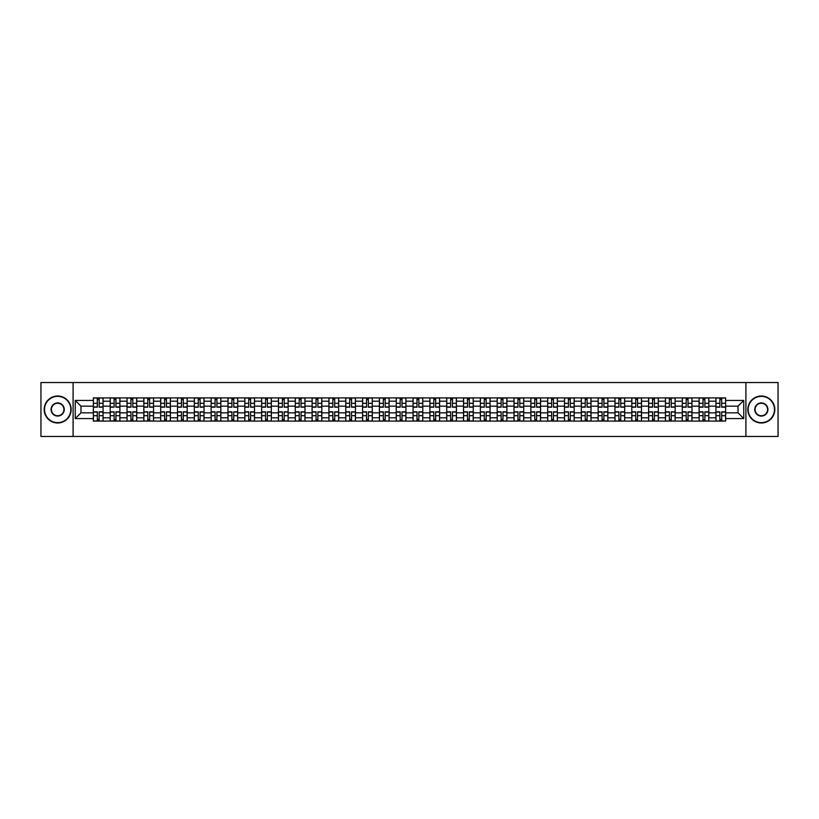 <?xml version="1.0" encoding="UTF-8"?>
<svg xmlns="http://www.w3.org/2000/svg" width="819" height="819" viewBox="0 0 819 819"><rect width="100%" height="100%" fill="white"/><g stroke="black" fill="none" stroke-linecap="round" stroke-linejoin="round"><path stroke-width="1.23" d="M745.904 436.466L778.05 436.466L778.05 382.534L40.95 382.534L40.95 436.466L745.904 436.466L745.904 382.534M110.196 421.099L110.196 401.197L103.071 401.197L103.071 421.099M103.071 401.197L103.071 397.901M110.196 401.197L110.196 397.901M119.902 397.901L119.902 421.099M127.017 421.099L127.017 397.901M136.732 397.901L136.732 421.099M143.847 421.099L143.847 397.901M153.552 397.901L153.552 421.099M160.667 421.099L160.667 397.901M170.383 397.901L170.383 421.099M177.498 421.099L177.498 397.901M187.203 397.901L187.203 421.099M194.328 421.099L194.328 397.901M204.033 397.901L204.033 421.099M211.148 421.099L211.148 397.901M220.854 397.901L220.854 421.099M227.979 421.099L227.979 397.901M237.684 397.901L237.684 421.099M244.799 421.099L244.799 397.901M254.504 397.901L254.504 421.099M261.63 421.099L261.63 397.901M271.335 397.901L271.335 421.099M278.45 421.099L278.45 397.901M288.155 397.901L288.155 421.099M295.28 421.099L295.28 397.901M304.985 397.901L304.985 421.099M312.1 421.099L312.1 397.901M321.816 397.901L321.816 421.099M328.931 421.099L328.931 397.901M338.636 397.901L338.636 421.099M345.751 421.099L345.751 397.901M355.466 397.901L355.466 421.099M362.582 421.099L362.582 397.901M372.287 397.901L372.287 421.099M379.412 421.099L379.412 397.901M389.117 397.901L389.117 421.099M396.232 421.099L396.232 397.901M405.937 397.901L405.937 421.099M413.063 421.099L413.063 397.901M422.768 397.901L422.768 421.099M429.883 421.099L429.883 397.901M439.588 397.901L439.588 421.099M446.713 421.099L446.713 397.901M456.418 397.901L456.418 421.099M463.534 421.099L463.534 397.901M473.249 397.901L473.249 421.099M480.364 421.099L480.364 397.901M490.069 397.901L490.069 421.099M497.184 421.099L497.184 397.901M506.9 397.901L506.9 421.099M514.015 421.099L514.015 397.901M523.72 397.901L523.72 421.099M530.845 421.099L530.845 397.901M540.55 397.901L540.55 421.099M547.665 421.099L547.665 397.901M557.37 397.901L557.37 421.099M564.496 421.099L564.496 397.901M574.201 397.901L574.201 421.099M581.316 421.099L581.316 397.901M591.021 397.901L591.021 421.099M598.146 421.099L598.146 397.901M607.852 397.901L607.852 421.099M614.967 421.099L614.967 397.901M624.672 397.901L624.672 421.099M631.797 421.099L631.797 397.901M641.502 397.901L641.502 421.099M648.617 421.099L648.617 397.901M658.333 397.901L658.333 421.099M665.448 421.099L665.448 397.901M675.153 397.901L675.153 421.099M682.268 421.099L682.268 397.901M691.983 397.901L691.983 421.099M699.098 421.099L699.098 397.901M708.804 397.901L708.804 421.099M715.929 421.099L715.929 397.901M715.929 412.848L708.804 412.848M699.098 412.848L691.983 412.848M682.268 412.848L675.153 412.848M665.448 412.848L658.333 412.848M648.617 412.848L641.502 412.848M631.797 412.848L624.672 412.848M614.967 412.848L607.852 412.848M598.146 412.848L591.021 412.848M581.316 412.848L574.201 412.848M564.496 412.848L557.37 412.848M547.665 412.848L540.55 412.848M530.845 412.848L523.72 412.848M514.015 412.848L506.9 412.848M497.184 412.848L490.069 412.848M480.364 412.848L473.249 412.848M463.534 412.848L456.418 412.848M446.713 412.848L439.588 412.848M429.883 412.848L422.768 412.848M413.063 412.848L405.937 412.848M396.232 412.848L389.117 412.848M379.412 412.848L372.287 412.848M362.582 412.848L355.466 412.848M345.751 412.848L338.636 412.848M328.931 412.848L321.816 412.848M312.1 412.848L304.985 412.848M295.28 412.848L288.155 412.848M278.45 412.848L271.335 412.848M261.63 412.848L254.504 412.848M244.799 412.848L237.684 412.848M227.979 412.848L220.854 412.848M211.148 412.848L204.033 412.848M194.328 412.848L187.203 412.848M177.498 412.848L170.383 412.848M160.667 412.848L153.552 412.848M143.847 412.848L136.732 412.848M127.017 412.848L119.902 412.848M110.196 412.848L103.071 412.848M715.929 406.152L708.804 406.152M699.098 406.152L691.983 406.152M682.268 406.152L675.153 406.152M665.448 406.152L658.333 406.152M648.617 406.152L641.502 406.152M631.797 406.152L624.672 406.152M614.967 406.152L607.852 406.152M598.146 406.152L591.021 406.152M581.316 406.152L574.201 406.152M564.496 406.152L557.37 406.152M547.665 406.152L540.55 406.152M530.845 406.152L523.72 406.152M514.015 406.152L506.9 406.152M497.184 406.152L490.069 406.152M480.364 406.152L473.249 406.152M463.534 406.152L456.418 406.152M446.713 406.152L439.588 406.152M429.883 406.152L422.768 406.152M413.063 406.152L405.937 406.152M396.232 406.152L389.117 406.152M379.412 406.152L372.287 406.152M362.582 406.152L355.466 406.152M345.751 406.152L338.636 406.152M328.931 406.152L321.816 406.152M312.1 406.152L304.985 406.152M295.28 406.152L288.155 406.152M278.45 406.152L271.335 406.152M261.63 406.152L254.504 406.152M244.799 406.152L237.684 406.152M227.979 406.152L220.854 406.152M211.148 406.152L204.033 406.152M194.328 406.152L187.203 406.152M177.498 406.152L170.383 406.152M160.667 406.152L153.552 406.152M143.847 406.152L136.732 406.152M127.017 406.152L119.902 406.152M110.196 406.152L103.071 406.152M80.968 412.848L93.366 412.848L93.366 406.152L80.968 406.152L80.968 412.848L75.246 418.56L75.246 400.44L93.366 400.44L93.366 406.152M725.634 406.152L725.634 412.848L738.032 412.848L738.032 406.152L725.634 406.152L725.634 397.901L93.366 397.901L93.366 400.44M725.634 400.44L743.754 400.44L743.754 418.56L725.634 418.56L725.634 412.848M93.366 412.848L93.366 421.099L725.634 421.099L725.634 418.56M93.366 418.56L75.246 418.56M73.096 436.466L73.096 382.534M99.14 419.482L97.307 419.482M97.307 399.518L99.14 399.518M115.96 419.482L114.128 419.482M114.128 399.518L115.96 399.518M132.791 419.482L130.958 419.482M130.958 399.518L132.791 399.518M149.621 419.482L147.778 419.482M147.778 399.518L149.621 399.518M166.441 419.482L164.609 419.482M164.609 399.518L166.441 399.518M183.272 419.482L181.439 419.482M181.439 399.518L183.272 399.518M200.092 419.482L198.259 419.482M198.259 399.518L200.092 399.518M216.922 419.482L215.09 419.482M215.09 399.518L216.922 399.518M233.743 419.482L231.91 419.482M231.91 399.518L233.743 399.518M250.573 419.482L248.741 419.482M248.741 399.518L250.573 399.518M267.393 419.482L265.561 419.482M265.561 399.518L267.393 399.518M284.224 419.482L282.391 419.482M282.391 399.518L284.224 399.518M301.044 419.482L299.211 419.482M299.211 399.518L301.044 399.518M317.874 419.482L316.042 419.482M316.042 399.518L317.874 399.518M334.705 419.482L332.862 419.482M332.862 399.518L334.705 399.518M351.525 419.482L349.693 419.482M349.693 399.518L351.525 399.518M368.355 419.482L366.523 419.482M366.523 399.518L368.355 399.518M385.176 419.482L383.343 419.482M383.343 399.518L385.176 399.518M402.006 419.482L400.174 419.482M400.174 399.518L402.006 399.518M418.826 419.482L416.994 419.482M416.994 399.518L418.826 399.518M435.657 419.482L433.824 419.482M433.824 399.518L435.657 399.518M452.477 419.482L450.645 419.482M450.645 399.518L452.477 399.518M469.307 419.482L467.475 419.482M467.475 399.518L469.307 399.518M486.138 419.482L484.295 419.482M484.295 399.518L486.138 399.518M502.958 419.482L501.126 419.482M501.126 399.518L502.958 399.518M519.789 419.482L517.956 419.482M517.956 399.518L519.789 399.518M536.609 419.482L534.776 419.482M534.776 399.518L536.609 399.518M553.439 419.482L551.607 419.482M551.607 399.518L553.439 399.518M570.259 419.482L568.427 419.482M568.427 399.518L570.259 399.518M587.09 419.482L585.257 419.482M585.257 399.518L587.09 399.518M603.91 419.482L602.078 419.482M602.078 399.518L603.91 399.518M620.741 419.482L618.908 419.482M618.908 399.518L620.741 399.518M637.561 419.482L635.728 419.482M635.728 399.518L637.561 399.518M654.391 419.482L652.559 419.482M652.559 399.518L654.391 399.518M671.222 419.482L669.379 419.482M669.379 399.518L671.222 399.518M688.042 419.482L686.209 419.482M686.209 399.518L688.042 399.518M704.872 419.482L703.04 419.482M703.04 399.518L704.872 399.518M721.693 419.482L719.86 419.482M719.86 399.518L721.693 399.518M75.246 400.44L80.968 406.152M738.032 412.848L743.754 418.56M738.032 406.152L743.754 400.44M99.14 407.176L99.14 398.014L103.02 398.014L103.02 407.176L99.14 407.176M97.307 399.416L99.14 399.416M97.307 398.014L93.427 398.014L93.427 407.176L97.307 407.176L97.307 398.014L99.14 398.014M97.307 411.824L97.307 420.986L93.427 420.986L93.427 411.824L97.307 411.824M99.14 419.584L97.307 419.584M99.14 420.986L103.02 420.986L103.02 411.824L99.14 411.824L99.14 420.986L97.307 420.986M115.96 407.176L115.96 398.014L119.85 398.014L119.85 407.176L115.96 407.176M114.128 399.416L115.96 399.416M114.128 398.014L110.248 398.014L110.248 407.176L114.128 407.176L114.128 398.014L115.96 398.014M132.791 407.176L132.791 398.014L136.671 398.014L136.671 407.176L132.791 407.176M130.958 399.416L132.791 399.416M130.958 398.014L127.078 398.014L127.078 407.176L130.958 407.176L130.958 398.014L132.791 398.014M114.128 411.824L114.128 420.986L110.248 420.986L110.248 411.824L114.128 411.824M115.96 419.584L114.128 419.584M115.96 420.986L119.85 420.986L119.85 411.824L115.96 411.824L115.96 420.986L114.128 420.986M130.958 411.824L130.958 420.986L127.078 420.986L127.078 411.824L130.958 411.824M132.791 419.584L130.958 419.584M132.791 420.986L136.671 420.986L136.671 411.824L132.791 411.824L132.791 420.986L130.958 420.986M57.668 422.655A13.155 13.155 0 0 0 70.823 409.5A13.155 13.155 0 0 0 57.668 396.345A13.155 13.155 0 0 0 44.513 409.5A13.155 13.155 0 0 0 57.668 422.655M57.668 396.017A13.483 13.483 0 0 1 71.151 409.5A13.483 13.483 0 0 1 57.668 422.983A13.483 13.483 0 0 1 44.185 409.5A13.483 13.483 0 0 1 57.668 396.017M57.668 416.083A6.583 6.583 0 0 1 51.085 409.5A6.583 6.583 0 0 1 57.668 402.917A6.583 6.583 0 0 1 64.251 409.5A6.583 6.583 0 0 1 57.668 416.083M57.668 403.245A6.255 6.255 0 0 0 51.413 409.5A6.255 6.255 0 0 0 57.668 415.755A6.255 6.255 0 0 0 63.923 409.5A6.255 6.255 0 0 0 57.668 403.245M761.332 422.655A13.155 13.155 0 0 0 774.487 409.5A13.155 13.155 0 0 0 761.332 396.345A13.155 13.155 0 0 0 748.177 409.5A13.155 13.155 0 0 0 761.332 422.655M761.332 396.017A13.483 13.483 0 0 1 774.815 409.5A13.483 13.483 0 0 1 761.332 422.983A13.483 13.483 0 0 1 747.849 409.5A13.483 13.483 0 0 1 761.332 396.017M761.332 416.083A6.583 6.583 0 0 1 754.749 409.5A6.583 6.583 0 0 1 761.332 402.917A6.583 6.583 0 0 1 767.915 409.5A6.583 6.583 0 0 1 761.332 416.083M761.332 403.245A6.255 6.255 0 0 0 755.077 409.5A6.255 6.255 0 0 0 761.332 415.755A6.255 6.255 0 0 0 767.587 409.5A6.255 6.255 0 0 0 761.332 403.245M149.621 407.176L149.621 398.014L153.501 398.014L153.501 407.176L149.621 407.176M147.778 399.416L149.621 399.416M147.778 398.014L143.898 398.014L143.898 407.176L147.778 407.176L147.778 398.014L149.621 398.014M166.441 407.176L166.441 398.014L170.321 398.014L170.321 407.176L166.441 407.176M164.609 399.416L166.441 399.416M164.609 398.014L160.729 398.014L160.729 407.176L164.609 407.176L164.609 398.014L166.441 398.014M183.272 407.176L183.272 398.014L187.152 398.014L187.152 407.176L183.272 407.176M181.439 399.416L183.272 399.416M181.439 398.014L177.549 398.014L177.549 407.176L181.439 407.176L181.439 398.014L183.272 398.014M147.778 411.824L147.778 420.986L143.898 420.986L143.898 411.824L147.778 411.824M149.621 419.584L147.778 419.584M149.621 420.986L153.501 420.986L153.501 411.824L149.621 411.824L149.621 420.986L147.778 420.986M164.609 411.824L164.609 420.986L160.729 420.986L160.729 411.824L164.609 411.824M166.441 419.584L164.609 419.584M166.441 420.986L170.321 420.986L170.321 411.824L166.441 411.824L166.441 420.986L164.609 420.986M181.439 411.824L181.439 420.986L177.549 420.986L177.549 411.824L181.439 411.824M183.272 419.584L181.439 419.584M183.272 420.986L187.152 420.986L187.152 411.824L183.272 411.824L183.272 420.986L181.439 420.986M200.092 407.176L200.092 398.014L203.972 398.014L203.972 407.176L200.092 407.176M198.259 399.416L200.092 399.416M198.259 398.014L194.379 398.014L194.379 407.176L198.259 407.176L198.259 398.014L200.092 398.014M198.259 411.824L198.259 420.986L194.379 420.986L194.379 411.824L198.259 411.824M200.092 419.584L198.259 419.584M200.092 420.986L203.972 420.986L203.972 411.824L200.092 411.824L200.092 420.986L198.259 420.986M216.922 407.176L216.922 398.014L220.802 398.014L220.802 407.176L216.922 407.176M215.09 399.416L216.922 399.416M215.09 398.014L211.2 398.014L211.2 407.176L215.09 407.176L215.09 398.014L216.922 398.014M215.09 411.824L215.09 420.986L211.2 420.986L211.2 411.824L215.09 411.824M216.922 419.584L215.09 419.584M216.922 420.986L220.802 420.986L220.802 411.824L216.922 411.824L216.922 420.986L215.09 420.986M233.743 407.176L233.743 398.014L237.633 398.014L237.633 407.176L233.743 407.176M231.91 399.416L233.743 399.416M231.91 398.014L228.03 398.014L228.03 407.176L231.91 407.176L231.91 398.014L233.743 398.014M231.91 411.824L231.91 420.986L228.03 420.986L228.03 411.824L231.91 411.824M233.743 419.584L231.91 419.584M233.743 420.986L237.633 420.986L237.633 411.824L233.743 411.824L233.743 420.986L231.91 420.986M250.573 407.176L250.573 398.014L254.453 398.014L254.453 407.176L250.573 407.176M248.741 399.416L250.573 399.416M248.741 398.014L244.85 398.014L244.85 407.176L248.741 407.176L248.741 398.014L250.573 398.014M248.741 411.824L248.741 420.986L244.85 420.986L244.85 411.824L248.741 411.824M250.573 419.584L248.741 419.584M250.573 420.986L254.453 420.986L254.453 411.824L250.573 411.824L250.573 420.986L248.741 420.986M267.393 407.176L267.393 398.014L271.284 398.014L271.284 407.176L267.393 407.176M265.561 399.416L267.393 399.416M265.561 398.014L261.681 398.014L261.681 407.176L265.561 407.176L265.561 398.014L267.393 398.014M265.561 411.824L265.561 420.986L261.681 420.986L261.681 411.824L265.561 411.824M267.393 419.584L265.561 419.584M267.393 420.986L271.284 420.986L271.284 411.824L267.393 411.824L267.393 420.986L265.561 420.986M284.224 407.176L284.224 398.014L288.104 398.014L288.104 407.176L284.224 407.176M282.391 399.416L284.224 399.416M282.391 398.014L278.511 398.014L278.511 407.176L282.391 407.176L282.391 398.014L284.224 398.014M282.391 411.824L282.391 420.986L278.511 420.986L278.511 411.824L282.391 411.824M284.224 419.584L282.391 419.584M284.224 420.986L288.104 420.986L288.104 411.824L284.224 411.824L284.224 420.986L282.391 420.986M301.044 407.176L301.044 398.014L304.934 398.014L304.934 407.176L301.044 407.176M299.211 399.416L301.044 399.416M299.211 398.014L295.331 398.014L295.331 407.176L299.211 407.176L299.211 398.014L301.044 398.014M299.211 411.824L299.211 420.986L295.331 420.986L295.331 411.824L299.211 411.824M301.044 419.584L299.211 419.584M301.044 420.986L304.934 420.986L304.934 411.824L301.044 411.824L301.044 420.986L299.211 420.986M317.874 407.176L317.874 398.014L321.754 398.014L321.754 407.176L317.874 407.176M316.042 399.416L317.874 399.416M316.042 398.014L312.162 398.014L312.162 407.176L316.042 407.176L316.042 398.014L317.874 398.014M316.042 411.824L316.042 420.986L312.162 420.986L312.162 411.824L316.042 411.824M317.874 419.584L316.042 419.584M317.874 420.986L321.754 420.986L321.754 411.824L317.874 411.824L317.874 420.986L316.042 420.986M334.705 407.176L334.705 398.014L338.585 398.014L338.585 407.176L334.705 407.176M332.862 399.416L334.705 399.416M332.862 398.014L328.982 398.014L328.982 407.176L332.862 407.176L332.862 398.014L334.705 398.014M332.862 411.824L332.862 420.986L328.982 420.986L328.982 411.824L332.862 411.824M334.705 419.584L332.862 419.584M334.705 420.986L338.585 420.986L338.585 411.824L334.705 411.824L334.705 420.986L332.862 420.986M351.525 407.176L351.525 398.014L355.405 398.014L355.405 407.176L351.525 407.176M349.693 399.416L351.525 399.416M349.693 398.014L345.813 398.014L345.813 407.176L349.693 407.176L349.693 398.014L351.525 398.014M349.693 411.824L349.693 420.986L345.813 420.986L345.813 411.824L349.693 411.824M351.525 419.584L349.693 419.584M351.525 420.986L355.405 420.986L355.405 411.824L351.525 411.824L351.525 420.986L349.693 420.986M368.355 407.176L368.355 398.014L372.236 398.014L372.236 407.176L368.355 407.176M366.523 399.416L368.355 399.416M366.523 398.014L362.633 398.014L362.633 407.176L366.523 407.176L366.523 398.014L368.355 398.014M366.523 411.824L366.523 420.986L362.633 420.986L362.633 411.824L366.523 411.824M368.355 419.584L366.523 419.584M368.355 420.986L372.236 420.986L372.236 411.824L368.355 411.824L368.355 420.986L366.523 420.986M385.176 407.176L385.176 398.014L389.066 398.014L389.066 407.176L385.176 407.176M383.343 399.416L385.176 399.416M383.343 398.014L379.463 398.014L379.463 407.176L383.343 407.176L383.343 398.014L385.176 398.014M383.343 411.824L383.343 420.986L379.463 420.986L379.463 411.824L383.343 411.824M385.176 419.584L383.343 419.584M385.176 420.986L389.066 420.986L389.066 411.824L385.176 411.824L385.176 420.986L383.343 420.986M402.006 407.176L402.006 398.014L405.886 398.014L405.886 407.176L402.006 407.176M400.174 399.416L402.006 399.416M400.174 398.014L396.283 398.014L396.283 407.176L400.174 407.176L400.174 398.014L402.006 398.014M400.174 411.824L400.174 420.986L396.283 420.986L396.283 411.824L400.174 411.824M402.006 419.584L400.174 419.584M402.006 420.986L405.886 420.986L405.886 411.824L402.006 411.824L402.006 420.986L400.174 420.986M418.826 407.176L418.826 398.014L422.717 398.014L422.717 407.176L418.826 407.176M416.994 399.416L418.826 399.416M416.994 398.014L413.114 398.014L413.114 407.176L416.994 407.176L416.994 398.014L418.826 398.014M416.994 411.824L416.994 420.986L413.114 420.986L413.114 411.824L416.994 411.824M418.826 419.584L416.994 419.584M418.826 420.986L422.717 420.986L422.717 411.824L418.826 411.824L418.826 420.986L416.994 420.986M435.657 407.176L435.657 398.014L439.537 398.014L439.537 407.176L435.657 407.176M433.824 399.416L435.657 399.416M433.824 398.014L429.934 398.014L429.934 407.176L433.824 407.176L433.824 398.014L435.657 398.014M433.824 411.824L433.824 420.986L429.934 420.986L429.934 411.824L433.824 411.824M435.657 419.584L433.824 419.584M435.657 420.986L439.537 420.986L439.537 411.824L435.657 411.824L435.657 420.986L433.824 420.986M452.477 407.176L452.477 398.014L456.367 398.014L456.367 407.176L452.477 407.176M450.645 399.416L452.477 399.416M450.645 398.014L446.764 398.014L446.764 407.176L450.645 407.176L450.645 398.014L452.477 398.014M450.645 411.824L450.645 420.986L446.764 420.986L446.764 411.824L450.645 411.824M452.477 419.584L450.645 419.584M452.477 420.986L456.367 420.986L456.367 411.824L452.477 411.824L452.477 420.986L450.645 420.986M469.307 407.176L469.307 398.014L473.187 398.014L473.187 407.176L469.307 407.176M467.475 399.416L469.307 399.416M467.475 398.014L463.595 398.014L463.595 407.176L467.475 407.176L467.475 398.014L469.307 398.014M467.475 411.824L467.475 420.986L463.595 420.986L463.595 411.824L467.475 411.824M469.307 419.584L467.475 419.584M469.307 420.986L473.187 420.986L473.187 411.824L469.307 411.824L469.307 420.986L467.475 420.986M486.138 407.176L486.138 398.014L490.018 398.014L490.018 407.176L486.138 407.176M484.295 399.416L486.138 399.416M484.295 398.014L480.415 398.014L480.415 407.176L484.295 407.176L484.295 398.014L486.138 398.014M484.295 411.824L484.295 420.986L480.415 420.986L480.415 411.824L484.295 411.824M486.138 419.584L484.295 419.584M486.138 420.986L490.018 420.986L490.018 411.824L486.138 411.824L486.138 420.986L484.295 420.986M502.958 407.176L502.958 398.014L506.838 398.014L506.838 407.176L502.958 407.176M501.126 399.416L502.958 399.416M501.126 398.014L497.246 398.014L497.246 407.176L501.126 407.176L501.126 398.014L502.958 398.014M501.126 411.824L501.126 420.986L497.246 420.986L497.246 411.824L501.126 411.824M502.958 419.584L501.126 419.584M502.958 420.986L506.838 420.986L506.838 411.824L502.958 411.824L502.958 420.986L501.126 420.986M519.789 407.176L519.789 398.014L523.669 398.014L523.669 407.176L519.789 407.176M517.956 399.416L519.789 399.416M517.956 398.014L514.066 398.014L514.066 407.176L517.956 407.176L517.956 398.014L519.789 398.014M517.956 411.824L517.956 420.986L514.066 420.986L514.066 411.824L517.956 411.824M519.789 419.584L517.956 419.584M519.789 420.986L523.669 420.986L523.669 411.824L519.789 411.824L519.789 420.986L517.956 420.986M536.609 407.176L536.609 398.014L540.489 398.014L540.489 407.176L536.609 407.176M534.776 399.416L536.609 399.416M534.776 398.014L530.896 398.014L530.896 407.176L534.776 407.176L534.776 398.014L536.609 398.014M534.776 411.824L534.776 420.986L530.896 420.986L530.896 411.824L534.776 411.824M536.609 419.584L534.776 419.584M536.609 420.986L540.489 420.986L540.489 411.824L536.609 411.824L536.609 420.986L534.776 420.986M553.439 407.176L553.439 398.014L557.319 398.014L557.319 407.176L553.439 407.176M551.607 399.416L553.439 399.416M551.607 398.014L547.716 398.014L547.716 407.176L551.607 407.176L551.607 398.014L553.439 398.014M551.607 411.824L551.607 420.986L547.716 420.986L547.716 411.824L551.607 411.824M553.439 419.584L551.607 419.584M553.439 420.986L557.319 420.986L557.319 411.824L553.439 411.824L553.439 420.986L551.607 420.986M570.259 407.176L570.259 398.014L574.15 398.014L574.15 407.176L570.259 407.176M568.427 399.416L570.259 399.416M568.427 398.014L564.547 398.014L564.547 407.176L568.427 407.176L568.427 398.014L570.259 398.014M568.427 411.824L568.427 420.986L564.547 420.986L564.547 411.824L568.427 411.824M570.259 419.584L568.427 419.584M570.259 420.986L574.15 420.986L574.15 411.824L570.259 411.824L570.259 420.986L568.427 420.986M587.09 407.176L587.09 398.014L590.97 398.014L590.97 407.176L587.09 407.176M585.257 399.416L587.09 399.416M585.257 398.014L581.367 398.014L581.367 407.176L585.257 407.176L585.257 398.014L587.09 398.014M585.257 411.824L585.257 420.986L581.367 420.986L581.367 411.824L585.257 411.824M587.09 419.584L585.257 419.584M587.09 420.986L590.97 420.986L590.97 411.824L587.09 411.824L587.09 420.986L585.257 420.986M603.91 407.176L603.91 398.014L607.8 398.014L607.8 407.176L603.91 407.176M602.078 399.416L603.91 399.416M602.078 398.014L598.198 398.014L598.198 407.176L602.078 407.176L602.078 398.014L603.91 398.014M602.078 411.824L602.078 420.986L598.198 420.986L598.198 411.824L602.078 411.824M603.91 419.584L602.078 419.584M603.91 420.986L607.8 420.986L607.8 411.824L603.91 411.824L603.91 420.986L602.078 420.986M620.741 407.176L620.741 398.014L624.621 398.014L624.621 407.176L620.741 407.176M618.908 399.416L620.741 399.416M618.908 398.014L615.028 398.014L615.028 407.176L618.908 407.176L618.908 398.014L620.741 398.014M618.908 411.824L618.908 420.986L615.028 420.986L615.028 411.824L618.908 411.824M620.741 419.584L618.908 419.584M620.741 420.986L624.621 420.986L624.621 411.824L620.741 411.824L620.741 420.986L618.908 420.986M637.561 407.176L637.561 398.014L641.451 398.014L641.451 407.176L637.561 407.176M635.728 399.416L637.561 399.416M635.728 398.014L631.848 398.014L631.848 407.176L635.728 407.176L635.728 398.014L637.561 398.014M635.728 411.824L635.728 420.986L631.848 420.986L631.848 411.824L635.728 411.824M637.561 419.584L635.728 419.584M637.561 420.986L641.451 420.986L641.451 411.824L637.561 411.824L637.561 420.986L635.728 420.986M654.391 407.176L654.391 398.014L658.271 398.014L658.271 407.176L654.391 407.176M652.559 399.416L654.391 399.416M652.559 398.014L648.679 398.014L648.679 407.176L652.559 407.176L652.559 398.014L654.391 398.014M652.559 411.824L652.559 420.986L648.679 420.986L648.679 411.824L652.559 411.824M654.391 419.584L652.559 419.584M654.391 420.986L658.271 420.986L658.271 411.824L654.391 411.824L654.391 420.986L652.559 420.986M671.222 407.176L671.222 398.014L675.102 398.014L675.102 407.176L671.222 407.176M669.379 399.416L671.222 399.416M669.379 398.014L665.499 398.014L665.499 407.176L669.379 407.176L669.379 398.014L671.222 398.014M669.379 411.824L669.379 420.986L665.499 420.986L665.499 411.824L669.379 411.824M671.222 419.584L669.379 419.584M671.222 420.986L675.102 420.986L675.102 411.824L671.222 411.824L671.222 420.986L669.379 420.986M688.042 407.176L688.042 398.014L691.922 398.014L691.922 407.176L688.042 407.176M686.209 399.416L688.042 399.416M686.209 398.014L682.329 398.014L682.329 407.176L686.209 407.176L686.209 398.014L688.042 398.014M686.209 411.824L686.209 420.986L682.329 420.986L682.329 411.824L686.209 411.824M688.042 419.584L686.209 419.584M688.042 420.986L691.922 420.986L691.922 411.824L688.042 411.824L688.042 420.986L686.209 420.986M704.872 407.176L704.872 398.014L708.752 398.014L708.752 407.176L704.872 407.176M703.04 399.416L704.872 399.416M703.04 398.014L699.15 398.014L699.15 407.176L703.04 407.176L703.04 398.014L704.872 398.014M703.04 411.824L703.04 420.986L699.15 420.986L699.15 411.824L703.04 411.824M704.872 419.584L703.04 419.584M704.872 420.986L708.752 420.986L708.752 411.824L704.872 411.824L704.872 420.986L703.04 420.986M721.693 407.176L721.693 398.014L725.573 398.014L725.573 407.176L721.693 407.176M719.86 399.416L721.693 399.416M719.86 398.014L715.98 398.014L715.98 407.176L719.86 407.176L719.86 398.014L721.693 398.014M719.86 411.824L719.86 420.986L715.98 420.986L715.98 411.824L719.86 411.824M721.693 419.584L719.86 419.584M721.693 420.986L725.573 420.986L725.573 411.824L721.693 411.824L721.693 420.986L719.86 420.986M699.098 401.197L691.983 401.197M682.268 401.197L675.153 401.197M665.448 401.197L658.333 401.197M648.617 401.197L641.502 401.197M631.797 401.197L624.672 401.197M614.967 401.197L607.852 401.197M598.146 401.197L591.021 401.197M581.316 401.197L574.201 401.197M564.496 401.197L557.37 401.197M547.665 401.197L540.55 401.197M530.845 401.197L523.72 401.197M514.015 401.197L506.9 401.197M497.184 401.197L490.069 401.197M480.364 401.197L473.249 401.197M463.534 401.197L456.418 401.197M446.713 401.197L439.588 401.197M429.883 401.197L422.768 401.197M413.063 401.197L405.937 401.197M396.232 401.197L389.117 401.197M379.412 401.197L372.287 401.197M362.582 401.197L355.466 401.197M345.751 401.197L338.636 401.197M328.931 401.197L321.816 401.197M312.1 401.197L304.985 401.197M295.28 401.197L288.155 401.197M278.45 401.197L271.335 401.197M261.63 401.197L254.504 401.197M244.799 401.197L237.684 401.197M227.979 401.197L220.854 401.197M211.148 401.197L204.033 401.197M194.328 401.197L187.203 401.197M177.498 401.197L170.383 401.197M160.667 401.197L153.552 401.197M143.847 401.197L136.732 401.197M127.017 401.197L119.902 401.197M715.929 401.197L708.804 401.197M699.098 417.803L691.983 417.803M682.268 417.803L675.153 417.803M665.448 417.803L658.333 417.803M648.617 417.803L641.502 417.803M631.797 417.803L624.672 417.803M614.967 417.803L607.852 417.803M598.146 417.803L591.021 417.803M581.316 417.803L574.201 417.803M564.496 417.803L557.37 417.803M547.665 417.803L540.55 417.803M530.845 417.803L523.72 417.803M514.015 417.803L506.9 417.803M497.184 417.803L490.069 417.803M480.364 417.803L473.249 417.803M463.534 417.803L456.418 417.803M446.713 417.803L439.588 417.803M429.883 417.803L422.768 417.803M413.063 417.803L405.937 417.803M396.232 417.803L389.117 417.803M379.412 417.803L372.287 417.803M362.582 417.803L355.466 417.803M345.751 417.803L338.636 417.803M328.931 417.803L321.816 417.803M312.1 417.803L304.985 417.803M295.28 417.803L288.155 417.803M278.45 417.803L271.335 417.803M261.63 417.803L254.504 417.803M244.799 417.803L237.684 417.803M227.979 417.803L220.854 417.803M211.148 417.803L204.033 417.803M194.328 417.803L187.203 417.803M177.498 417.803L170.383 417.803M160.667 417.803L153.552 417.803M143.847 417.803L136.732 417.803M127.017 417.803L119.902 417.803M110.196 417.803L103.071 417.803M715.929 417.803L708.804 417.803M99.14 406.951L103.02 406.951M99.14 403.306L103.02 403.306M93.427 406.951L97.307 406.951M93.427 403.306L97.307 403.306M97.307 412.049L93.427 412.049M97.307 415.694L93.427 415.694M103.02 412.049L99.14 412.049M103.02 415.694L99.14 415.694M115.96 406.951L119.85 406.951M115.96 403.306L119.85 403.306M110.248 406.951L114.128 406.951M110.248 403.306L114.128 403.306M132.791 406.951L136.671 406.951M132.791 403.306L136.671 403.306M127.078 406.951L130.958 406.951M127.078 403.306L130.958 403.306M114.128 412.049L110.248 412.049M114.128 415.694L110.248 415.694M119.85 412.049L115.96 412.049M119.85 415.694L115.96 415.694M130.958 412.049L127.078 412.049M130.958 415.694L127.078 415.694M136.671 412.049L132.791 412.049M136.671 415.694L132.791 415.694M149.621 406.951L153.501 406.951M149.621 403.306L153.501 403.306M143.898 406.951L147.778 406.951M143.898 403.306L147.778 403.306M166.441 406.951L170.321 406.951M166.441 403.306L170.321 403.306M160.729 406.951L164.609 406.951M160.729 403.306L164.609 403.306M183.272 406.951L187.152 406.951M183.272 403.306L187.152 403.306M177.549 406.951L181.439 406.951M177.549 403.306L181.439 403.306M147.778 412.049L143.898 412.049M147.778 415.694L143.898 415.694M153.501 412.049L149.621 412.049M153.501 415.694L149.621 415.694M164.609 412.049L160.729 412.049M164.609 415.694L160.729 415.694M170.321 412.049L166.441 412.049M170.321 415.694L166.441 415.694M181.439 412.049L177.549 412.049M181.439 415.694L177.549 415.694M187.152 412.049L183.272 412.049M187.152 415.694L183.272 415.694M200.092 406.951L203.972 406.951M200.092 403.306L203.972 403.306M194.379 406.951L198.259 406.951M194.379 403.306L198.259 403.306M198.259 412.049L194.379 412.049M198.259 415.694L194.379 415.694M203.972 412.049L200.092 412.049M203.972 415.694L200.092 415.694M216.922 406.951L220.802 406.951M216.922 403.306L220.802 403.306M211.2 406.951L215.09 406.951M211.2 403.306L215.09 403.306M215.09 412.049L211.2 412.049M215.09 415.694L211.2 415.694M220.802 412.049L216.922 412.049M220.802 415.694L216.922 415.694M233.743 406.951L237.633 406.951M233.743 403.306L237.633 403.306M228.03 406.951L231.91 406.951M228.03 403.306L231.91 403.306M231.91 412.049L228.03 412.049M231.91 415.694L228.03 415.694M237.633 412.049L233.743 412.049M237.633 415.694L233.743 415.694M250.573 406.951L254.453 406.951M250.573 403.306L254.453 403.306M244.85 406.951L248.741 406.951M244.85 403.306L248.741 403.306M248.741 412.049L244.85 412.049M248.741 415.694L244.85 415.694M254.453 412.049L250.573 412.049M254.453 415.694L250.573 415.694M267.393 406.951L271.284 406.951M267.393 403.306L271.284 403.306M261.681 406.951L265.561 406.951M261.681 403.306L265.561 403.306M265.561 412.049L261.681 412.049M265.561 415.694L261.681 415.694M271.284 412.049L267.393 412.049M271.284 415.694L267.393 415.694M284.224 406.951L288.104 406.951M284.224 403.306L288.104 403.306M278.511 406.951L282.391 406.951M278.511 403.306L282.391 403.306M282.391 412.049L278.511 412.049M282.391 415.694L278.511 415.694M288.104 412.049L284.224 412.049M288.104 415.694L284.224 415.694M301.044 406.951L304.934 406.951M301.044 403.306L304.934 403.306M295.331 406.951L299.211 406.951M295.331 403.306L299.211 403.306M299.211 412.049L295.331 412.049M299.211 415.694L295.331 415.694M304.934 412.049L301.044 412.049M304.934 415.694L301.044 415.694M317.874 406.951L321.754 406.951M317.874 403.306L321.754 403.306M312.162 406.951L316.042 406.951M312.162 403.306L316.042 403.306M316.042 412.049L312.162 412.049M316.042 415.694L312.162 415.694M321.754 412.049L317.874 412.049M321.754 415.694L317.874 415.694M334.705 406.951L338.585 406.951M334.705 403.306L338.585 403.306M328.982 406.951L332.862 406.951M328.982 403.306L332.862 403.306M332.862 412.049L328.982 412.049M332.862 415.694L328.982 415.694M338.585 412.049L334.705 412.049M338.585 415.694L334.705 415.694M351.525 406.951L355.405 406.951M351.525 403.306L355.405 403.306M345.813 406.951L349.693 406.951M345.813 403.306L349.693 403.306M349.693 412.049L345.813 412.049M349.693 415.694L345.813 415.694M355.405 412.049L351.525 412.049M355.405 415.694L351.525 415.694M368.355 406.951L372.236 406.951M368.355 403.306L372.236 403.306M362.633 406.951L366.523 406.951M362.633 403.306L366.523 403.306M366.523 412.049L362.633 412.049M366.523 415.694L362.633 415.694M372.236 412.049L368.355 412.049M372.236 415.694L368.355 415.694M385.176 406.951L389.066 406.951M385.176 403.306L389.066 403.306M379.463 406.951L383.343 406.951M379.463 403.306L383.343 403.306M383.343 412.049L379.463 412.049M383.343 415.694L379.463 415.694M389.066 412.049L385.176 412.049M389.066 415.694L385.176 415.694M402.006 406.951L405.886 406.951M402.006 403.306L405.886 403.306M396.283 406.951L400.174 406.951M396.283 403.306L400.174 403.306M400.174 412.049L396.283 412.049M400.174 415.694L396.283 415.694M405.886 412.049L402.006 412.049M405.886 415.694L402.006 415.694M418.826 406.951L422.717 406.951M418.826 403.306L422.717 403.306M413.114 406.951L416.994 406.951M413.114 403.306L416.994 403.306M416.994 412.049L413.114 412.049M416.994 415.694L413.114 415.694M422.717 412.049L418.826 412.049M422.717 415.694L418.826 415.694M435.657 406.951L439.537 406.951M435.657 403.306L439.537 403.306M429.934 406.951L433.824 406.951M429.934 403.306L433.824 403.306M433.824 412.049L429.934 412.049M433.824 415.694L429.934 415.694M439.537 412.049L435.657 412.049M439.537 415.694L435.657 415.694M452.477 406.951L456.367 406.951M452.477 403.306L456.367 403.306M446.764 406.951L450.645 406.951M446.764 403.306L450.645 403.306M450.645 412.049L446.764 412.049M450.645 415.694L446.764 415.694M456.367 412.049L452.477 412.049M456.367 415.694L452.477 415.694M469.307 406.951L473.187 406.951M469.307 403.306L473.187 403.306M463.595 406.951L467.475 406.951M463.595 403.306L467.475 403.306M467.475 412.049L463.595 412.049M467.475 415.694L463.595 415.694M473.187 412.049L469.307 412.049M473.187 415.694L469.307 415.694M486.138 406.951L490.018 406.951M486.138 403.306L490.018 403.306M480.415 406.951L484.295 406.951M480.415 403.306L484.295 403.306M484.295 412.049L480.415 412.049M484.295 415.694L480.415 415.694M490.018 412.049L486.138 412.049M490.018 415.694L486.138 415.694M502.958 406.951L506.838 406.951M502.958 403.306L506.838 403.306M497.246 406.951L501.126 406.951M497.246 403.306L501.126 403.306M501.126 412.049L497.246 412.049M501.126 415.694L497.246 415.694M506.838 412.049L502.958 412.049M506.838 415.694L502.958 415.694M519.789 406.951L523.669 406.951M519.789 403.306L523.669 403.306M514.066 406.951L517.956 406.951M514.066 403.306L517.956 403.306M517.956 412.049L514.066 412.049M517.956 415.694L514.066 415.694M523.669 412.049L519.789 412.049M523.669 415.694L519.789 415.694M536.609 406.951L540.489 406.951M536.609 403.306L540.489 403.306M530.896 406.951L534.776 406.951M530.896 403.306L534.776 403.306M534.776 412.049L530.896 412.049M534.776 415.694L530.896 415.694M540.489 412.049L536.609 412.049M540.489 415.694L536.609 415.694M553.439 406.951L557.319 406.951M553.439 403.306L557.319 403.306M547.716 406.951L551.607 406.951M547.716 403.306L551.607 403.306M551.607 412.049L547.716 412.049M551.607 415.694L547.716 415.694M557.319 412.049L553.439 412.049M557.319 415.694L553.439 415.694M570.259 406.951L574.15 406.951M570.259 403.306L574.15 403.306M564.547 406.951L568.427 406.951M564.547 403.306L568.427 403.306M568.427 412.049L564.547 412.049M568.427 415.694L564.547 415.694M574.15 412.049L570.259 412.049M574.15 415.694L570.259 415.694M587.09 406.951L590.97 406.951M587.09 403.306L590.97 403.306M581.367 406.951L585.257 406.951M581.367 403.306L585.257 403.306M585.257 412.049L581.367 412.049M585.257 415.694L581.367 415.694M590.97 412.049L587.09 412.049M590.97 415.694L587.09 415.694M603.91 406.951L607.8 406.951M603.91 403.306L607.8 403.306M598.198 406.951L602.078 406.951M598.198 403.306L602.078 403.306M602.078 412.049L598.198 412.049M602.078 415.694L598.198 415.694M607.8 412.049L603.91 412.049M607.8 415.694L603.91 415.694M620.741 406.951L624.621 406.951M620.741 403.306L624.621 403.306M615.028 406.951L618.908 406.951M615.028 403.306L618.908 403.306M618.908 412.049L615.028 412.049M618.908 415.694L615.028 415.694M624.621 412.049L620.741 412.049M624.621 415.694L620.741 415.694M637.561 406.951L641.451 406.951M637.561 403.306L641.451 403.306M631.848 406.951L635.728 406.951M631.848 403.306L635.728 403.306M635.728 412.049L631.848 412.049M635.728 415.694L631.848 415.694M641.451 412.049L637.561 412.049M641.451 415.694L637.561 415.694M654.391 406.951L658.271 406.951M654.391 403.306L658.271 403.306M648.679 406.951L652.559 406.951M648.679 403.306L652.559 403.306M652.559 412.049L648.679 412.049M652.559 415.694L648.679 415.694M658.271 412.049L654.391 412.049M658.271 415.694L654.391 415.694M671.222 406.951L675.102 406.951M671.222 403.306L675.102 403.306M665.499 406.951L669.379 406.951M665.499 403.306L669.379 403.306M669.379 412.049L665.499 412.049M669.379 415.694L665.499 415.694M675.102 412.049L671.222 412.049M675.102 415.694L671.222 415.694M688.042 406.951L691.922 406.951M688.042 403.306L691.922 403.306M682.329 406.951L686.209 406.951M682.329 403.306L686.209 403.306M686.209 412.049L682.329 412.049M686.209 415.694L682.329 415.694M691.922 412.049L688.042 412.049M691.922 415.694L688.042 415.694M704.872 406.951L708.752 406.951M704.872 403.306L708.752 403.306M699.15 406.951L703.04 406.951M699.15 403.306L703.04 403.306M703.04 412.049L699.15 412.049M703.04 415.694L699.15 415.694M708.752 412.049L704.872 412.049M708.752 415.694L704.872 415.694M721.693 406.951L725.573 406.951M721.693 403.306L725.573 403.306M715.98 406.951L719.86 406.951M715.98 403.306L719.86 403.306M719.86 412.049L715.98 412.049M719.86 415.694L715.98 415.694M725.573 412.049L721.693 412.049M725.573 415.694L721.693 415.694"/></g></svg>
